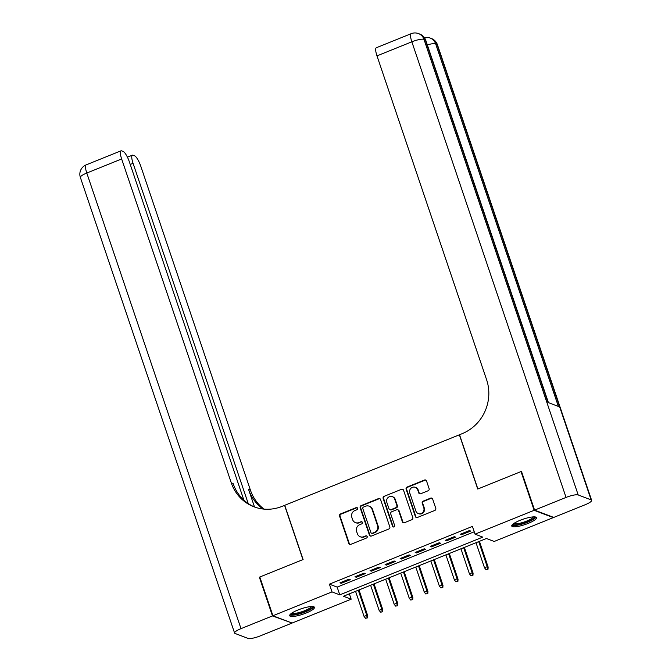<?xml version="1.0" encoding="UTF-8"?>
<svg xmlns="http://www.w3.org/2000/svg" width="672" height="672" viewBox="0 0 672 672"><rect width="100%" height="100%" fill="white"/><g stroke="black" fill="none" stroke-linecap="round" stroke-linejoin="round"><path stroke-width="1.01" d="M357.605 508.242A1.151 1.084 -69.1 0 0 356.21 507.595L340.511 513.929A1.646 1.554 -69.1 0 0 339.545 516.054L348.81 543.43A1.646 1.554 -69.1 0 0 350.809 544.354L366.509 538.02A1.151 1.084 -69.1 0 0 366.559 535.878A1.151 1.084 -69.1 0 0 365.786 535.886L363.754 536.71A5.267 4.973 -69.1 0 1 357.378 533.744L356.605 531.468A5.267 4.973 -69.1 0 1 359.688 524.689L361.721 523.866A1.151 1.084 -69.1 0 0 361.771 521.732A1.151 1.084 -69.1 0 0 360.998 521.741L358.966 522.564A5.267 4.973 -69.1 0 1 352.59 519.599L351.817 517.322A5.267 4.973 -69.1 0 1 354.9 510.544L356.933 509.72A1.151 1.084 -69.1 0 0 357.605 508.242M357.227 507.713A1.151 1.084 -69.1 0 0 356.731 507.788L341.023 514.13A1.646 1.554 -69.1 0 0 340.066 516.247L349.331 543.631A1.646 1.554 -69.1 0 0 349.978 544.446M366.803 536.012A1.151 1.084 -69.1 0 0 366.307 536.088L363.754 536.71M362.015 521.867A1.151 1.084 -69.1 0 0 361.519 521.934L358.966 522.564M528.175 523.396A13.079 2.848 -18.7 0 1 511.753 526.05A13.079 2.848 -18.7 0 1 520.103 520.313A13.079 2.848 -18.7 0 1 536.525 517.667A13.079 2.848 -18.7 0 1 528.175 523.396M306.113 613.04A13.079 2.848 -18.7 0 1 289.691 615.695A13.079 2.848 -18.7 0 1 298.032 609.966A13.079 2.848 -18.7 0 1 314.454 607.312A13.079 2.848 -18.7 0 1 306.113 613.04M428.148 490.745A1.646 1.554 -69.1 0 0 429.114 488.628L426.518 480.942A1.646 1.554 -69.1 0 0 424.519 480.018L407.081 487.057A1.646 1.554 -69.1 0 0 406.123 489.174L415.388 516.558A1.646 1.554 -69.1 0 0 417.379 517.482L434.818 510.443A1.646 1.554 -69.1 0 0 435.784 508.326L432.642 499.044A1.646 1.554 -69.1 0 0 430.651 498.12L423.184 501.136A1.646 1.554 -69.1 0 0 422.226 503.252L423.78 507.847A4.402 4.158 -69.1 0 1 418.261 513.559A4.402 4.158 -69.1 0 1 415.876 511.039L409.777 493.021A4.402 4.158 -69.1 0 1 415.296 487.309A4.402 4.158 -69.1 0 1 417.682 489.829L418.698 492.828A1.646 1.554 -69.1 0 0 420.689 493.752L428.148 490.745M272.924 615.754L259.812 577.013L303.097 559.532L284.735 505.294L459.379 434.801L477.742 489.04L521.018 471.559L534.139 510.308L553.291 517.608L494.197 541.464L486.436 538.499L343.409 596.24L351.17 599.197L292.076 623.053L272.924 615.754L332.018 591.898L339.78 594.854L482.807 537.121L475.045 534.156L534.139 510.308M475.045 534.156L472.424 526.411L329.398 584.153L332.018 591.898M380.554 499.498A1.646 1.554 -69.1 0 0 378.563 498.574L361.124 505.613A1.646 1.554 -69.1 0 0 360.158 507.73L369.432 535.105A1.646 1.554 -69.1 0 0 371.423 536.029L388.861 528.99A1.646 1.554 -69.1 0 0 389.819 526.873L380.554 499.498M384.107 496.331L401.545 489.292A1.646 1.554 -69.1 0 1 403.536 490.216L412.801 517.6A1.646 1.554 -69.1 0 1 411.844 519.716L404.376 522.732A1.646 1.554 -69.1 0 1 402.385 521.808L398.622 510.703A1.646 1.554 -69.1 0 0 396.631 509.779L391.684 511.778A1.646 1.554 -69.1 0 0 390.718 513.895L394.632 525.454A1.151 1.084 -69.1 0 1 393.187 526.949A1.151 1.084 -69.1 0 1 392.566 526.285L383.141 498.448A1.646 1.554 -69.1 0 1 384.107 496.331L401.545 489.292M348.953 579.197L339.923 582.842L341.216 583.338L350.246 579.692L348.953 579.197M364.014 573.124L354.976 576.769L356.269 577.256L365.308 573.611L364.014 573.124M379.067 567.042L370.037 570.688L371.33 571.183L380.36 567.538L379.067 567.042M394.12 560.969L385.09 564.614L386.383 565.102L395.413 561.456L394.12 560.969M409.181 554.887L400.142 558.533L401.436 559.028L410.474 555.383L409.181 554.887M424.234 548.806L415.195 552.46L416.497 552.947L425.527 549.301L424.234 548.806M439.286 542.732L430.256 546.378L431.55 546.874L440.58 543.228L439.286 542.732M454.339 536.651L445.309 540.305L446.603 540.792L455.641 537.146L454.339 536.651M329.398 584.153L337.159 587.11L474.239 531.77M461.664 534.719L470.694 531.073L469.4 530.578L460.362 534.223L461.664 534.719L461.353 533.82M521.018 471.559L521.615 471.786M349.356 593.838L351.17 599.197M337.159 587.11L339.78 594.854M341.216 583.338L340.914 582.448M356.269 577.256L355.967 576.366M371.33 571.183L371.028 570.293M386.383 565.102L386.081 564.211M401.436 559.028L401.134 558.13M416.497 552.947L416.195 552.056M431.55 546.874L431.248 545.975M446.603 540.792L446.3 539.902M355.446 522.614L355.958 522.808A5.267 4.973 -69.1 0 0 359.486 522.757M360.234 536.76L360.746 536.953A5.267 4.973 -69.1 0 0 364.274 536.903M379.915 498.674A1.646 1.554 -69.1 0 0 379.084 498.767L361.645 505.806A1.646 1.554 -69.1 0 0 360.679 507.923L369.944 535.307A1.646 1.554 -69.1 0 0 370.591 536.122M363.468 507.083A1.151 1.084 -69.1 0 0 362.796 508.57L370.936 532.602A1.151 1.084 -69.1 0 0 372.33 533.249L374.472 532.384A5.267 4.973 -69.1 0 0 377.555 525.605L371.994 509.174A5.267 4.973 -69.1 0 0 365.61 506.218L363.468 507.083M371.557 533.257L372.078 533.459A1.151 1.084 -69.1 0 0 372.842 533.442L372.33 533.249M369.138 506.167L369.65 506.36A5.267 4.973 -69.1 0 1 372.506 509.376L378.067 525.806A5.267 4.973 -69.1 0 1 374.984 532.577L372.842 533.442M402.889 489.401A1.646 1.554 -69.1 0 0 402.058 489.493M397.732 509.762L398.252 509.956A1.646 1.554 -69.1 0 1 399.143 510.896L402.906 522.001A1.646 1.554 -69.1 0 0 403.544 522.816M384.619 496.532A1.646 1.554 -69.1 0 0 383.662 498.649L393.078 526.487A1.151 1.084 -69.1 0 0 393.464 527.008M394.724 499.178A4.402 4.158 -69.1 0 0 387.887 497.725A4.402 4.158 -69.1 0 0 386.82 502.37L388.97 508.721A1.646 1.554 -69.1 0 0 390.961 509.645L395.909 507.646A1.646 1.554 -69.1 0 0 396.875 505.529L394.724 499.178L395.245 499.372A4.402 4.158 -69.1 0 0 392.86 496.86L392.339 496.658M389.861 509.662L390.382 509.855A1.646 1.554 -69.1 0 0 391.482 509.846L390.961 509.645M395.245 499.372L397.396 505.73A1.646 1.554 -69.1 0 1 396.43 507.847L391.482 509.846M415.296 487.309L415.808 487.502A4.402 4.158 -69.1 0 1 418.194 490.022L419.21 493.03A1.646 1.554 -69.1 0 0 419.857 493.844M418.261 513.559L418.774 513.761A4.402 4.158 -69.1 0 0 424.301 508.049L423.78 507.847M432.004 498.229A1.646 1.554 -69.1 0 0 431.164 498.313L423.704 501.329A1.646 1.554 -69.1 0 0 422.738 503.446L424.301 508.049M425.872 480.127A1.646 1.554 -69.1 0 0 425.04 480.211L407.602 487.259A1.646 1.554 -69.1 0 0 406.636 489.376L415.909 516.751A1.646 1.554 -69.1 0 0 416.548 517.566M365.551 618.274L367.567 617.862L365.551 618.274L364.056 616.426L366.769 615.325L367.702 615.686L358.991 589.949M367.055 617.669L366.769 615.325L358.277 590.234M364.056 616.426L355.564 591.326M367.702 615.686L367.567 617.862M312.32 606.522A11.315 2.461 -18.7 0 1 309.758 609.361A11.315 2.461 -18.7 0 1 298.007 613.872A11.315 2.461 -18.7 0 1 290.909 613.771M291.732 613.158A10.475 2.285 161.3 0 0 299.057 612.57A10.475 2.285 161.3 0 0 308.902 608.656A10.475 2.285 161.3 0 0 311.296 606.539M289.842 614.914A12.995 2.831 161.3 0 0 299.065 614.006A12.995 2.831 161.3 0 0 310.96 609.227A12.995 2.831 161.3 0 0 313.858 606.782M534.383 516.877A11.315 2.461 -18.7 0 1 531.829 519.716A11.315 2.461 -18.7 0 1 520.078 524.227A11.315 2.461 -18.7 0 1 512.98 524.126M513.794 523.513A10.475 2.285 161.3 0 0 521.119 522.925A10.475 2.285 161.3 0 0 530.964 519.011A10.475 2.285 161.3 0 0 533.366 516.894M511.904 525.26A12.995 2.831 161.3 0 0 521.128 524.362A12.995 2.831 161.3 0 0 533.03 519.582A12.995 2.831 161.3 0 0 535.928 517.129M272.471 615.93L259.358 577.189L302.946 559.6L284.584 505.361L282.022 506.394A41.908 39.547 110.9 0 1 253.991 506.806A41.908 39.547 110.9 0 1 231.277 482.84L121.649 158.962L86.789 173.032L241.004 628.639L272.471 615.93L291.488 622.826M259.358 577.189L259.946 577.416M248.228 503.555L133.064 163.313A10.055 2.503 68 0 1 132.401 155.173A10.055 2.503 68 0 1 133.022 155.198L134.543 155.778A10.055 2.503 68 0 1 140.801 166.261L250.429 490.148A41.908 39.547 110.9 0 0 264.071 509.124M263.046 509.015A41.908 39.547 110.9 0 1 248.564 489.434L254.503 506.974M241.004 628.639A10.055 2.192 161.3 0 0 234.587 633.041A10.055 2.192 161.3 0 0 235.082 633.469L248.018 638.4A10.055 2.192 161.3 0 0 260.156 635.939L291.623 623.238M243.86 500.111L129.385 161.91A10.055 2.503 68 0 0 123.127 151.427L121.607 150.847A10.055 2.503 68 0 0 120.985 150.822A10.055 2.503 68 0 0 121.649 158.962M254.923 507.15A41.908 39.547 110.9 0 1 233.134 483.554L231.277 482.84M534.584 510.124L553.745 517.423L585.211 504.722A10.055 2.192 161.3 0 0 591.629 500.312A10.055 2.192 161.3 0 0 591.133 499.892L578.197 494.953A10.055 2.192 161.3 0 0 566.051 497.423L534.584 510.124L521.472 471.383L477.884 488.972L459.53 434.734L462.092 433.7A41.908 39.547 -69.1 0 0 486.612 379.764L376.984 55.885A10.055 2.503 -112 0 1 376.328 47.746L411.18 33.676A10.055 2.503 68 0 0 411.844 41.815L376.984 55.885M566.051 497.423L411.844 41.815A10.055 2.192 -18.7 0 1 423.982 39.354L425.275 39.841L548.016 402.469L558.365 406.417L435.624 43.789L436.918 44.285A10.055 2.192 -18.7 0 1 437.413 44.705L591.629 500.312M380.604 612.192L382.628 611.78L380.604 612.192L379.109 610.344L381.822 609.252L382.754 609.605L374.044 583.867M382.108 611.587L381.822 609.252L373.33 584.161M379.109 610.344L370.616 585.253M382.754 609.605L382.628 611.78M395.657 606.119L397.681 605.707L395.657 606.119L394.17 604.271L396.875 603.17L397.807 603.532L389.096 577.794M397.16 605.506L396.875 603.17L388.382 578.08M394.17 604.271L385.678 579.172M397.807 603.532L397.681 605.707M410.718 600.037L412.734 599.626L410.718 600.037L409.223 598.189L411.936 597.097L412.868 597.45L404.158 571.712M412.222 599.432L411.936 597.097L403.444 572.006M409.223 598.189L400.73 573.098M412.868 597.45L412.734 599.626M425.771 593.964L427.795 593.552L425.771 593.964L424.276 592.108L426.989 591.016L427.921 591.377L419.21 565.639M427.274 593.351L426.989 591.016L418.496 565.925M424.276 592.108L415.783 567.017M427.921 591.377L427.795 593.552M440.824 587.882L442.848 587.471L440.824 587.882L439.337 586.034L442.042 584.942L442.974 585.295L434.263 559.558M442.327 587.278L442.042 584.942L433.549 559.852M439.337 586.034L430.844 560.944M442.974 585.295L442.848 587.471M455.885 581.809L457.901 581.398L455.885 581.809L454.39 579.953L457.103 578.861L458.035 579.214L449.324 553.484M457.388 581.196L457.103 578.861L448.61 553.77M454.39 579.953L445.897 554.862M458.035 579.214L457.901 581.398M470.938 575.728L472.962 575.316L470.938 575.728L469.442 573.88L472.156 572.788L473.088 573.14L464.377 547.403M472.441 575.123L472.156 572.788L463.663 547.688M469.442 573.88L460.95 548.789M473.088 573.14L472.962 575.316M485.99 569.654L488.015 569.243L485.99 569.654L484.504 567.798L487.208 566.706L488.141 567.059L479.43 541.33M487.494 569.041L487.208 566.706L478.716 541.615M484.504 567.798L476.011 542.707M488.141 567.059L488.015 569.243M356.731 507.788L356.21 507.595M366.307 536.088L365.786 535.886M361.519 521.934L360.998 521.741M349.331 543.631L348.81 543.43M340.066 516.247L339.545 516.054M341.023 514.13L340.511 513.929M369.944 535.307L369.432 535.105M360.679 507.923L360.158 507.73M361.645 505.806L361.124 505.613M379.084 498.767L378.563 498.574M374.984 532.577L374.472 532.384M378.067 525.806L377.555 525.605M372.506 509.376L371.994 509.174M402.906 522.001L402.385 521.808M399.143 510.896L398.622 510.703M393.078 526.487L392.566 526.285M383.662 498.649L383.141 498.448M396.43 507.847L395.909 507.646M397.396 505.73L396.875 505.529M419.21 493.03L418.698 492.828M418.194 490.022L417.682 489.829M422.738 503.446L422.226 503.252M423.704 501.329L423.184 501.136M431.164 498.313L430.651 498.12M415.909 516.751L415.388 516.558M406.636 489.376L406.123 489.174M407.602 487.259L407.081 487.057M425.04 480.211L424.519 480.018M248.564 489.434L250.429 490.148M133.064 163.313L130.242 164.447M86.789 173.032A10.055 2.503 -112 0 1 86.134 164.892A10.055 10.055 0 0 0 80.371 177.442A10.055 2.192 -18.7 0 1 86.789 173.032M591.133 499.892L436.918 44.285A10.055 9.492 -69.1 0 0 431.466 38.531L430.172 38.044A10.055 9.492 110.9 0 1 435.624 43.789A10.055 2.192 -18.7 0 0 427.333 44.898M548.419 402.62L425.762 40.27A10.055 2.192 -18.7 0 0 425.275 39.841A10.055 9.492 -69.1 0 0 419.824 34.096L418.53 33.6A10.055 9.492 110.9 0 1 423.982 39.354L578.197 494.953M132.401 155.173L127.428 157.172M120.985 150.822L86.134 164.892M80.371 177.442L234.587 633.041M425.762 40.27A10.055 10.055 0 0 0 419.824 34.096M418.53 33.6A10.055 10.055 0 0 0 411.18 33.676M437.413 44.705A10.055 10.055 0 0 0 431.466 38.531M430.172 38.044A10.055 10.055 0 0 0 424.41 37.624"/></g></svg>

